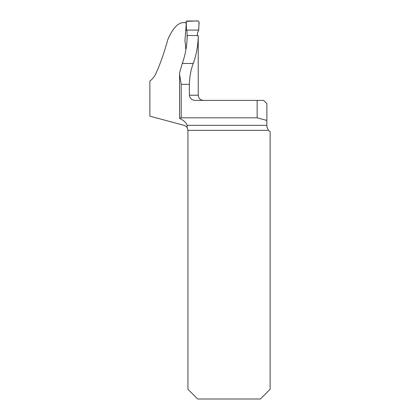 <?xml version="1.0" encoding="UTF-8"?>
<svg xmlns="http://www.w3.org/2000/svg" width="420" height="420" viewBox="0 0 420 420"><rect width="100%" height="100%" fill="white"/><g stroke="black" fill="none" stroke-linecap="round" stroke-linejoin="round"><path stroke-width="0.63" d="M187.199 127.691L187.929 130.347L187.929 389.261L197.668 399L260.389 399L270.128 389.261L270.128 131.507A5.192 5.192 0 0 1 268.385 130.347L266.878 126.693L266.878 103.645L263.634 100.401L257.145 100.401L257.145 117.82L181.193 117.82L179.566 118.256L179.765 118.466C184.081 120.608 186.522 122.897 187.094 125.333L187.199 127.691C187.252 127.234 186.212 126.446 184.081 125.333L149.872 116.167L149.872 81.086C152.455 79.091 154.46 76.587 155.883 73.568C160.193 64.139 164.152 52.857 167.769 39.711C172.41 28.886 177.429 23.195 182.826 22.633L186.081 22.633M186.102 48.568L185.624 48.704L185.582 45.307L184.921 40.898L186.181 24.948M198.23 35.543L187.194 35.501C187.094 45.203 185.456 54.526 182.28 63.462L179.765 72.077L179.545 74.193L181.193 84.326L189.368 84.326L189.368 95.209L198.235 95.209L198.23 35.543C198.125 45.234 196.476 54.542 193.284 63.462C190.948 69.395 189.641 76.346 189.368 84.326M257.145 100.401L195.358 100.401C191.919 100.249 189.919 98.516 189.368 95.209M257.145 117.82L266.878 120.43M187.362 127.985L187.142 127.596M266.878 126.693L266.889 127.003M187.084 39.244L187.063 31.511L186.407 30.098L198.702 30.098L197.479 33.065L197.253 35.71M186.407 30.098L186.049 22.018L187.005 21L198.103 21L199.059 22.013L198.702 30.098M198.665 30.061L198.944 24.518C199.563 22.302 198.739 20.218 196.119 21L186.307 21.305L186.407 30.098L198.665 30.061M187.094 125.333L266.878 125.333M268.385 130.347L187.929 130.347M181.193 117.82L181.193 84.326M182.28 63.462L193.284 63.462M198.235 95.209C198.544 98.364 200.272 100.091 203.427 100.401M179.566 118.309L179.566 75.101"/></g></svg>
